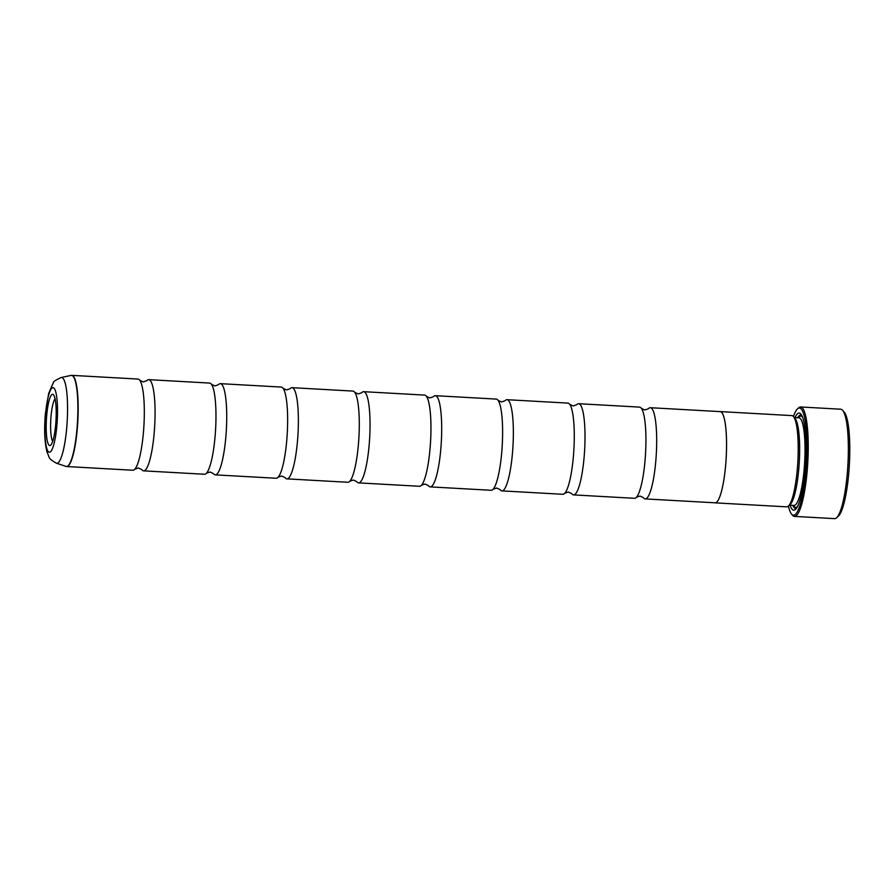 <?xml version="1.0" encoding="UTF-8"?>
<svg xmlns="http://www.w3.org/2000/svg" width="894" height="894" viewBox="0 0 894 894"><rect width="100%" height="100%" fill="white"/><g stroke="black" fill="none" stroke-linecap="round" stroke-linejoin="round"><path stroke-width="1.34" d="M71.453 375.379A45.661 8.56 93.2 0 1 71.811 375.357L137.955 379.056A45.661 8.56 93.2 0 1 139.833 380.363L143.185 381.906L146.694 380.743A45.661 8.56 93.2 0 1 148.706 379.659L209.609 383.068A45.661 8.56 93.2 0 1 211.487 384.364L214.839 385.917L218.348 384.755A45.661 8.56 93.2 0 1 220.36 383.66L281.275 387.068A45.661 8.56 93.2 0 1 283.152 388.376L286.505 389.929L290.014 388.756A45.661 8.56 93.2 0 1 292.025 387.672L352.929 391.08A45.661 8.56 93.2 0 1 354.806 392.388L358.159 393.93L361.668 392.768A45.661 8.56 93.2 0 1 363.679 391.684L424.594 395.092A45.661 8.56 93.2 0 1 426.472 396.388L429.824 397.942L433.333 396.78A45.661 8.56 93.2 0 1 435.344 395.684L496.248 399.093A45.661 8.56 93.2 0 1 498.126 400.4L501.478 401.954L504.987 400.78A45.661 8.56 93.2 0 1 506.999 399.696L567.913 403.105A45.661 8.56 93.2 0 1 569.791 404.412L573.143 405.954L576.641 404.792A45.661 8.56 93.2 0 1 578.653 403.708L639.568 407.116A45.661 8.56 93.2 0 1 641.445 408.413L644.798 409.966L648.306 408.804A45.661 8.56 93.2 0 1 650.318 407.709A45.661 8.56 93.2 0 1 655.738 461.717A45.661 8.56 93.2 0 1 645.222 498.908A45.661 8.56 93.2 0 1 643.334 497.6L639.981 496.047L636.483 497.209A45.661 8.56 93.2 0 1 634.472 498.304L573.557 494.896A45.661 8.56 93.2 0 1 571.679 493.589L568.327 492.046L564.818 493.209A45.661 8.56 93.2 0 1 562.807 494.293L501.903 490.884A45.661 8.56 93.2 0 1 500.025 489.577L496.662 488.035L493.164 489.197A45.661 8.56 93.2 0 1 491.152 490.281L430.237 486.884A45.661 8.56 93.2 0 1 428.36 485.576L425.008 484.023L421.499 485.185A45.661 8.56 93.2 0 1 419.487 486.28L358.583 482.872A45.661 8.56 93.2 0 1 356.706 481.564L353.342 480.022L349.845 481.184A45.661 8.56 93.2 0 1 347.833 482.268L286.918 478.86A45.661 8.56 93.2 0 1 285.041 477.552L281.688 476.01L278.179 477.172A45.661 8.56 93.2 0 1 276.168 478.256L215.264 474.859A45.661 8.56 93.2 0 1 213.387 473.552L210.034 471.998L206.525 473.161A45.661 8.56 93.2 0 1 204.514 474.256L143.599 470.847A45.661 8.56 93.2 0 1 141.721 469.54L138.369 467.998L134.86 469.16A45.661 8.56 93.2 0 1 132.848 470.244L66.704 466.545A45.661 8.56 93.2 0 1 66.357 466.489M578.653 403.708A45.661 8.56 93.2 0 1 584.073 457.717A45.661 8.56 93.2 0 1 573.557 494.896M506.999 399.696A45.661 8.56 93.2 0 1 512.418 453.705A45.661 8.56 93.2 0 1 501.903 490.884M363.679 391.684A45.661 8.56 93.2 0 1 369.099 445.693A45.661 8.56 93.2 0 1 358.583 482.872M292.025 387.672A45.661 8.56 93.2 0 1 297.434 441.681A45.661 8.56 93.2 0 1 286.918 478.86M220.36 383.66A45.661 8.56 93.2 0 1 225.78 437.669A45.661 8.56 93.2 0 1 215.264 474.859M148.706 379.659A45.661 8.56 93.2 0 1 154.126 433.668A45.661 8.56 93.2 0 1 143.599 470.847M435.344 395.684A45.661 8.56 93.2 0 1 440.753 449.693A45.661 8.56 93.2 0 1 430.237 486.884M650.318 407.709L720.184 411.62A45.661 8.56 93.2 0 1 725.604 465.629A45.661 8.56 93.2 0 1 715.088 502.808L645.222 498.908M719.849 411.598A45.706 8.56 93.2 0 1 720.184 411.586A45.706 8.56 93.2 0 1 725.615 465.64A45.706 8.56 93.2 0 1 715.077 502.853A45.706 8.56 93.2 0 1 714.742 502.797M720.184 411.586L791.849 415.598A45.706 8.56 93.2 0 1 793.436 416.526A45.706 8.56 93.2 0 1 797.269 469.641A45.706 8.56 93.2 0 1 788.419 506.105A45.706 8.56 93.2 0 1 786.742 506.853L715.077 502.853M788.43 506.105A53.707 10.069 -86.8 0 0 791.603 514.151A53.707 10.069 -86.8 0 0 805.829 471.518A53.707 10.069 -86.8 0 0 797.493 408.882A53.707 10.069 -86.8 0 0 793.436 416.537L795.057 418.414A43.873 8.225 93.2 0 1 798.744 469.406A43.873 8.225 93.2 0 1 790.251 504.417L788.419 506.105M794.989 417.599A48.622 9.108 93.2 0 1 800.856 414.067A48.622 9.108 93.2 0 1 804.946 470.579A48.622 9.108 93.2 0 1 795.526 509.379A48.622 9.108 93.2 0 1 790.084 505.211M796.453 508.295A46.801 8.772 93.2 0 1 792.754 505.367M797.493 408.882L798.588 407.865A54.802 10.27 93.2 0 1 800.599 406.971A54.802 10.27 93.2 0 1 807.103 471.786A54.802 10.27 93.2 0 1 794.475 516.397A54.802 10.27 93.2 0 1 792.576 515.29L791.603 514.151M794.475 516.397L834.605 518.643A54.802 10.27 -86.8 0 0 836.616 517.749A54.802 10.27 -86.8 0 0 847.233 474.021A54.802 10.27 -86.8 0 0 842.629 410.335A54.802 10.27 -86.8 0 0 840.729 409.217L800.599 406.971M842.629 410.335L844.249 412.212A52.969 9.923 93.2 0 1 848.697 473.786A52.969 9.923 93.2 0 1 838.438 516.05L836.616 517.749M641.445 408.413A45.661 8.56 93.2 0 1 644.987 461.125A45.661 8.56 93.2 0 1 636.483 497.209M569.791 404.412A45.661 8.56 93.2 0 1 573.333 457.113A45.661 8.56 93.2 0 1 564.818 493.209M498.126 400.4A45.661 8.56 93.2 0 1 501.668 453.102A45.661 8.56 93.2 0 1 493.164 489.197M426.472 396.388A45.661 8.56 93.2 0 1 430.014 449.101A45.661 8.56 93.2 0 1 421.499 485.185M354.806 392.388A45.661 8.56 93.2 0 1 358.349 445.089A45.661 8.56 93.2 0 1 349.845 481.184M283.152 388.376A45.661 8.56 93.2 0 1 286.695 441.077A45.661 8.56 93.2 0 1 278.179 477.172M211.487 384.364A45.661 8.56 93.2 0 1 215.029 437.077A45.661 8.56 93.2 0 1 206.525 473.161M139.833 380.363A45.661 8.56 93.2 0 1 143.375 433.065A45.661 8.56 93.2 0 1 134.86 469.16M46.723 415.218A25.669 4.805 -86.8 0 0 50.712 445.145A25.669 4.805 -86.8 0 0 55.685 424.672A25.669 4.805 -86.8 0 0 53.528 394.835A25.669 4.805 -86.8 0 0 46.723 415.218M55.082 398.847A21.914 4.112 -86.8 0 0 51.047 416.112A21.914 4.112 -86.8 0 0 52.701 441.334M797.66 417.744A46.801 8.772 93.2 0 1 801.661 415.241M794.33 417.565L798.912 417.822A43.873 8.225 93.2 0 1 804.119 469.708A43.873 8.225 93.2 0 1 794.006 505.434L794.051 505.445M797.549 506.44A45.706 8.56 93.2 0 1 793.403 505.401M71.811 375.357A45.661 8.56 93.2 0 1 77.23 429.366A45.661 8.56 93.2 0 1 66.704 466.545L66 466.411A45.628 8.549 -86.8 0 0 76.94 429.343A45.628 8.549 -86.8 0 0 71.084 375.413L71.811 375.357M71.084 375.413L61.15 377.536A42.946 8.046 93.2 0 1 66.67 428.304A42.946 8.046 93.2 0 1 56.367 463.193L66 466.411M56.847 425.902A32.363 6.068 -86.8 0 0 54.042 388.186A32.363 6.068 -86.8 0 0 45.56 413.978A32.363 6.068 -86.8 0 0 48.365 451.705A32.363 6.068 -86.8 0 0 56.847 425.902M798.308 417.789A45.706 8.56 93.2 0 1 802.544 417.219M61.15 377.536C55.719 380.017 53.126 381.716 53.372 382.654L48.678 393.405L45.393 413.609C44.029 429.411 44.566 442.217 47.002 452.029C50.098 458.611 47.673 458.052 56.367 463.193M789.424 505.177L794.006 505.434"/></g></svg>
